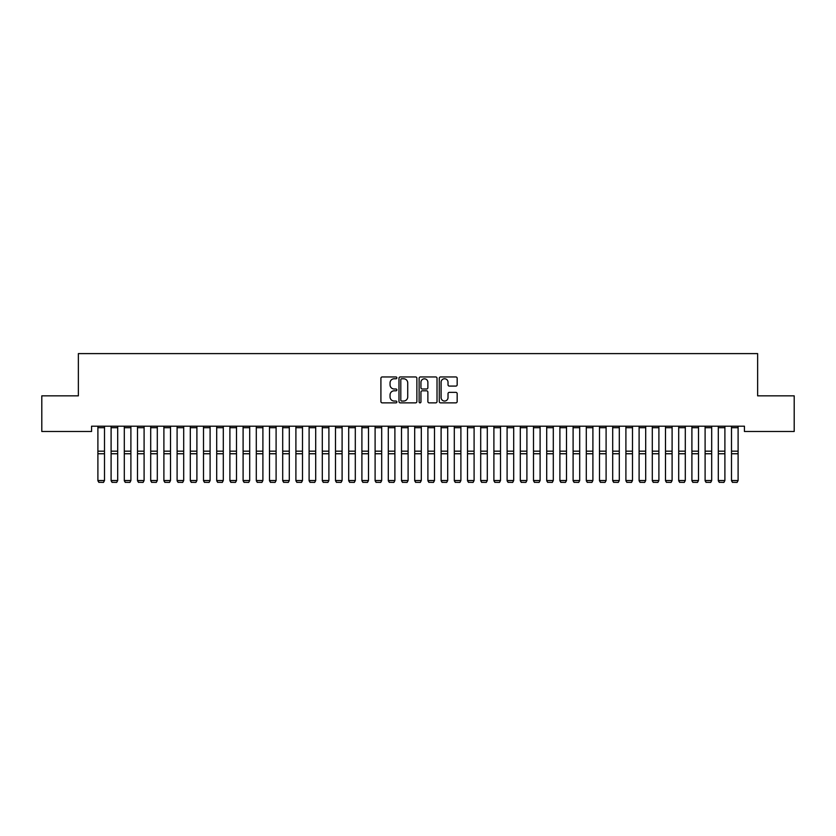 <?xml version="1.0" encoding="UTF-8"?>
<svg xmlns="http://www.w3.org/2000/svg" width="836" height="836" viewBox="0 0 836 836"><rect width="100%" height="100%" fill="white"/><g stroke="black" fill="none" stroke-linecap="round" stroke-linejoin="round"><path stroke-width="1.25" d="M396.881 377.851A0.909 0.909 0 0 0 395.971 376.952L382.209 376.952A1.296 1.296 0 0 0 380.913 378.248L380.913 401.562A1.296 1.296 0 0 0 382.209 402.858L395.971 402.858A0.909 0.909 0 0 0 396.881 401.959A0.909 0.909 0 0 0 395.971 401.05L394.195 401.05A4.149 4.149 0 0 1 390.046 396.901L390.046 394.958A4.149 4.149 0 0 1 394.195 390.809L395.971 390.809A0.909 0.909 0 0 0 396.881 389.9A0.909 0.909 0 0 0 395.971 389.001L394.195 389.001A4.149 4.149 0 0 1 390.046 384.853L390.046 382.909A4.149 4.149 0 0 1 394.195 378.76L395.971 378.76A0.909 0.909 0 0 0 396.881 377.851M455.871 386.086A1.296 1.296 0 0 0 457.167 384.79L457.167 378.248A1.296 1.296 0 0 0 455.871 376.952L440.572 376.952A1.296 1.296 0 0 0 439.276 378.248L439.276 401.562A1.296 1.296 0 0 0 440.572 402.858L455.871 402.858A1.296 1.296 0 0 0 457.167 401.562L457.167 393.662A1.296 1.296 0 0 0 455.871 392.366L449.319 392.366A1.296 1.296 0 0 0 448.023 393.662L448.023 397.581A3.469 3.469 0 0 1 444.564 401.05A3.469 3.469 0 0 1 441.094 397.581L441.094 382.23A3.469 3.469 0 0 1 444.564 378.76A3.469 3.469 0 0 1 448.023 382.23L448.023 384.79A1.296 1.296 0 0 0 449.319 386.086L455.871 386.086M744.437 426.203L91.563 426.203L91.563 431.48L41.8 431.48L41.8 395.846L78.365 395.846L78.365 353.607L757.635 353.607L757.635 395.846L794.2 395.846L794.2 431.48L744.437 431.48L744.437 426.203M416.871 378.248A1.296 1.296 0 0 0 415.576 376.952L400.277 376.952A1.296 1.296 0 0 0 398.981 378.248L398.981 401.562A1.296 1.296 0 0 0 400.277 402.858L415.576 402.858A1.296 1.296 0 0 0 416.871 401.562L416.871 378.248M420.424 376.952L435.723 376.952A1.296 1.296 0 0 1 437.019 378.248L437.019 401.562A1.296 1.296 0 0 1 435.723 402.858L429.171 402.858A1.296 1.296 0 0 1 427.875 401.562L427.875 392.105A1.296 1.296 0 0 0 426.579 390.809L422.243 390.809A1.296 1.296 0 0 0 420.947 392.105L420.947 401.959A0.909 0.909 0 0 1 420.038 402.858A0.909 0.909 0 0 1 419.129 401.959L419.129 378.248A1.296 1.296 0 0 1 420.424 376.952M401.708 378.76A0.909 0.909 0 0 0 400.799 379.669L400.799 400.141A0.909 0.909 0 0 0 401.708 401.05L403.589 401.05A4.149 4.149 0 0 0 407.728 396.901L407.728 382.909A4.149 4.149 0 0 0 403.589 378.76L401.708 378.76M427.875 382.292A3.469 3.469 0 0 0 424.416 378.823A3.469 3.469 0 0 0 420.947 382.292L420.947 387.705A1.296 1.296 0 0 0 422.243 389.001L426.579 389.001A1.296 1.296 0 0 0 427.875 387.705L427.875 382.292M97.896 480.752L98.888 482.393L97.896 480.522L104.5 480.522L103.507 482.393L98.888 482.309L103.507 482.393M104.5 426.203L104.5 480.522L103.507 482.309M97.896 426.203L97.896 480.522L98.888 482.309M111.104 480.752L112.087 482.393L111.104 480.522L117.698 480.522L116.706 482.393L112.087 482.309L116.706 482.393M124.303 480.752L125.285 482.393L124.303 480.522L130.897 480.522L129.914 482.393L125.285 482.309L129.914 482.393M117.698 426.203L117.698 480.522L116.706 482.309M111.104 426.203L111.104 480.522L112.087 482.309M130.897 426.203L130.897 480.522L129.914 482.309M124.303 426.203L124.303 480.522L125.285 482.309M137.501 480.752L138.494 482.393L137.501 480.522L144.095 480.522L143.113 482.393L138.494 482.309L143.113 482.393M150.699 480.752L151.692 482.393L150.699 480.522L157.304 480.522L156.311 482.393L151.692 482.309L156.311 482.393M144.095 426.203L144.095 480.522L143.113 482.309M137.501 426.203L137.501 480.522L138.494 482.309M157.304 426.203L157.304 480.522L156.311 482.309M150.699 426.203L150.699 480.522L151.692 482.309M163.898 480.752L164.891 482.393L163.898 480.522L170.502 480.522L169.509 482.393L164.891 482.309L169.509 482.393M170.502 426.203L170.502 480.522L169.509 482.309M163.898 426.203L163.898 480.522L164.891 482.309M177.096 480.752L178.089 482.393L177.096 480.522L183.701 480.522L182.708 482.393L178.089 482.309L182.708 482.393M183.701 426.203L183.701 480.522L182.708 482.309M177.096 426.203L177.096 480.522L178.089 482.309M190.305 480.752L191.287 482.393L190.305 480.522L196.899 480.522L195.906 482.393L191.287 482.309L195.906 482.393M203.503 480.752L204.486 482.393L203.503 480.522L210.097 480.522L209.115 482.393L204.486 482.309L209.115 482.393M216.702 480.752L217.694 482.393L216.702 480.522L223.296 480.522L222.313 482.393L217.694 482.309L222.313 482.393M229.9 480.752L230.893 482.393L229.9 480.522L236.504 480.522L235.512 482.393L230.893 482.309L235.512 482.393M243.098 480.752L244.091 482.393L243.098 480.522L249.703 480.522L248.71 482.393L244.091 482.309L248.71 482.393M256.297 480.752L257.289 482.393L256.297 480.522L262.901 480.522L261.908 482.393L257.289 482.309L261.908 482.393M269.495 480.752L270.488 482.393L269.495 480.522L276.099 480.522L275.107 482.393L270.488 482.309L275.107 482.393M282.704 480.752L283.686 482.393L282.704 480.522L289.298 480.522L288.305 482.393L283.686 482.309L288.305 482.393M295.902 480.752L296.895 482.393L295.902 480.522L302.496 480.522L301.514 482.393L296.895 482.309L301.514 482.393M196.899 426.203L196.899 480.522L195.906 482.309M190.305 426.203L190.305 480.522L191.287 482.309M210.097 426.203L210.097 480.522L209.115 482.309M203.503 426.203L203.503 480.522L204.486 482.309M223.296 426.203L223.296 480.522L222.313 482.309M216.702 426.203L216.702 480.522L217.694 482.309M236.504 426.203L236.504 480.522L235.512 482.309M229.9 426.203L229.9 480.522L230.893 482.309M249.703 426.203L249.703 480.522L248.71 482.309M243.098 426.203L243.098 480.522L244.091 482.309M262.901 426.203L262.901 480.522L261.908 482.309M256.297 426.203L256.297 480.522L257.289 482.309M276.099 426.203L276.099 480.522L275.107 482.309M269.495 426.203L269.495 480.522L270.488 482.309M289.298 426.203L289.298 480.522L288.305 482.309M282.704 426.203L282.704 480.522L283.686 482.309M302.496 426.203L302.496 480.522L301.514 482.309M295.902 426.203L295.902 480.522L296.895 482.309M309.101 480.752L310.093 482.393L309.101 480.522L315.705 480.522L314.712 482.393L310.093 482.309L314.712 482.393M315.705 426.203L315.705 480.522L314.712 482.309M309.101 426.203L309.101 480.522L310.093 482.309M322.299 480.752L323.292 482.393L322.299 480.522L328.903 480.522L327.911 482.393L323.292 482.309L327.911 482.393M328.903 426.203L328.903 480.522L327.911 482.309M322.299 426.203L322.299 480.522L323.292 482.309M335.497 480.752L336.49 482.393L335.497 480.522L342.102 480.522L341.109 482.393L336.49 482.309L341.109 482.393M342.102 426.203L342.102 480.522L341.109 482.309M335.497 426.203L335.497 480.522L336.49 482.309M348.696 480.752L349.688 482.393L348.696 480.522L355.3 480.522L354.307 482.393L349.688 482.309L354.307 482.393M355.3 426.203L355.3 480.522L354.307 482.309M348.696 426.203L348.696 480.522L349.688 482.309M361.904 480.752L362.887 482.393L361.904 480.522L368.498 480.522L367.506 482.393L362.887 482.309L367.506 482.393M368.498 426.203L368.498 480.522L367.506 482.309M361.904 426.203L361.904 480.522L362.887 482.309M375.103 480.752L376.085 482.393L375.103 480.522L381.697 480.522L380.714 482.393L376.085 482.309L380.714 482.393M381.697 426.203L381.697 480.522L380.714 482.309M375.103 426.203L375.103 480.522L376.085 482.309M388.301 480.752L389.294 482.393L388.301 480.522L394.895 480.522L393.913 482.393L389.294 482.309L393.913 482.393M394.895 426.203L394.895 480.522L393.913 482.309M388.301 426.203L388.301 480.522L389.294 482.309M401.499 480.752L402.492 482.393L401.499 480.522L408.104 480.522L407.111 482.393L402.492 482.309L407.111 482.393M408.104 426.203L408.104 480.522L407.111 482.309M401.499 426.203L401.499 480.522L402.492 482.309M414.698 480.752L415.691 482.393L414.698 480.522L421.302 480.522L420.309 482.393L415.691 482.309L420.309 482.393M421.302 426.203L421.302 480.522L420.309 482.309M414.698 426.203L414.698 480.522L415.691 482.309M427.896 480.752L428.889 482.393L427.896 480.522L434.501 480.522L433.508 482.393L428.889 482.309L433.508 482.393M434.501 426.203L434.501 480.522L433.508 482.309M427.896 426.203L427.896 480.522L428.889 482.309M441.105 480.752L442.087 482.393L441.105 480.522L447.699 480.522L446.706 482.393L442.087 482.309L446.706 482.393M447.699 426.203L447.699 480.522L446.706 482.309M441.105 426.203L441.105 480.522L442.087 482.309M454.303 480.752L455.286 482.393L454.303 480.522L460.897 480.522L459.915 482.393L455.286 482.309L459.915 482.393M460.897 426.203L460.897 480.522L459.915 482.309M454.303 426.203L454.303 480.522L455.286 482.309M467.502 480.752L468.494 482.393L467.502 480.522L474.096 480.522L473.113 482.393L468.494 482.309L473.113 482.393M474.096 426.203L474.096 480.522L473.113 482.309M467.502 426.203L467.502 480.522L468.494 482.309M480.7 480.752L481.693 482.393L480.7 480.522L487.304 480.522L486.312 482.393L481.693 482.309L486.312 482.393M487.304 426.203L487.304 480.522L486.312 482.309M480.7 426.203L480.7 480.522L481.693 482.309M493.898 480.752L494.891 482.393L493.898 480.522L500.503 480.522L499.51 482.393L494.891 482.309L499.51 482.393M500.503 426.203L500.503 480.522L499.51 482.309M493.898 426.203L493.898 480.522L494.891 482.309M507.097 480.752L508.089 482.393L507.097 480.522L513.701 480.522L512.708 482.393L508.089 482.309L512.708 482.393M513.701 426.203L513.701 480.522L512.708 482.309M507.097 426.203L507.097 480.522L508.089 482.309M520.295 480.752L521.288 482.393L520.295 480.522L526.899 480.522L525.907 482.393L521.288 482.309L525.907 482.393M526.899 426.203L526.899 480.522L525.907 482.309M520.295 426.203L520.295 480.522L521.288 482.309M533.504 480.752L534.486 482.393L533.504 480.522L540.098 480.522L539.105 482.393L534.486 482.309L539.105 482.393M540.098 426.203L540.098 480.522L539.105 482.309M533.504 426.203L533.504 480.522L534.486 482.309M546.702 480.752L547.695 482.393L546.702 480.522L553.296 480.522L552.314 482.393L547.695 482.309L552.314 482.393M553.296 426.203L553.296 480.522L552.314 482.309M546.702 426.203L546.702 480.522L547.695 482.309M559.901 480.752L560.893 482.393L559.901 480.522L566.505 480.522L565.512 482.393L560.893 482.309L565.512 482.393M566.505 426.203L566.505 480.522L565.512 482.309M559.901 426.203L559.901 480.522L560.893 482.309M573.099 480.752L574.092 482.393L573.099 480.522L579.703 480.522L578.711 482.393L574.092 482.309L578.711 482.393M579.703 426.203L579.703 480.522L578.711 482.309M573.099 426.203L573.099 480.522L574.092 482.309M586.297 480.752L587.29 482.393L586.297 480.522L592.902 480.522L591.909 482.393L587.29 482.309L591.909 482.393M592.902 426.203L592.902 480.522L591.909 482.309M586.297 426.203L586.297 480.522L587.29 482.309M599.496 480.752L600.488 482.393L599.496 480.522L606.1 480.522L605.107 482.393L600.488 482.309L605.107 482.393M606.1 426.203L606.1 480.522L605.107 482.309M599.496 426.203L599.496 480.522L600.488 482.309M612.704 480.752L613.687 482.393L612.704 480.522L619.298 480.522L618.306 482.393L613.687 482.309L618.306 482.393M619.298 426.203L619.298 480.522L618.306 482.309M612.704 426.203L612.704 480.522L613.687 482.309M625.903 480.752L626.885 482.393L625.903 480.522L632.497 480.522L631.514 482.393L626.885 482.309L631.514 482.393M632.497 426.203L632.497 480.522L631.514 482.309M625.903 426.203L625.903 480.522L626.885 482.309M639.101 480.752L640.094 482.393L639.101 480.522L645.695 480.522L644.713 482.393L640.094 482.309L644.713 482.393M645.695 426.203L645.695 480.522L644.713 482.309M639.101 426.203L639.101 480.522L640.094 482.309M652.299 480.752L653.292 482.393L652.299 480.522L658.904 480.522L657.911 482.393L653.292 482.309L657.911 482.393M658.904 426.203L658.904 480.522L657.911 482.309M652.299 426.203L652.299 480.522L653.292 482.309M665.498 480.752L666.491 482.393L665.498 480.522L672.102 480.522L671.109 482.393L666.491 482.309L671.109 482.393M672.102 426.203L672.102 480.522L671.109 482.309M665.498 426.203L665.498 480.522L666.491 482.309M678.696 480.752L679.689 482.393L678.696 480.522L685.301 480.522L684.308 482.393L679.689 482.309L684.308 482.393M685.301 426.203L685.301 480.522L684.308 482.309M678.696 426.203L678.696 480.522L679.689 482.309M691.905 480.752L692.887 482.393L691.905 480.522L698.499 480.522L697.506 482.393L692.887 482.309L697.506 482.393M698.499 426.203L698.499 480.522L697.506 482.309M691.905 426.203L691.905 480.522L692.887 482.309M705.103 480.752L706.086 482.393L705.103 480.522L711.697 480.522L710.715 482.393L706.086 482.309L710.715 482.393M711.697 426.203L711.697 480.522L710.715 482.309M705.103 426.203L705.103 480.522L706.086 482.309M718.302 480.752L719.294 482.393L718.302 480.522L724.896 480.522L723.913 482.393L719.294 482.309L723.913 482.393M724.896 426.203L724.896 480.522L723.913 482.309M718.302 426.203L718.302 480.522L719.294 482.309M731.5 480.752L732.493 482.393L731.5 480.522L738.104 480.522L737.112 482.393L732.493 482.309L737.112 482.393M738.104 426.203L738.104 480.522L737.112 482.309M731.5 426.203L731.5 480.522L732.493 482.309M104.5 426.235L97.896 426.235M104.5 451.168L97.896 451.168M104.5 453.749L97.896 453.749M104.5 427.719L97.896 427.719M117.698 426.235L111.104 426.235M117.698 451.168L111.104 451.168M117.698 453.749L111.104 453.749M117.698 427.719L111.104 427.719M130.897 426.235L124.303 426.235M130.897 451.168L124.303 451.168M130.897 453.749L124.303 453.749M130.897 427.719L124.303 427.719M144.095 426.235L137.501 426.235M144.095 451.168L137.501 451.168M144.095 453.749L137.501 453.749M144.095 427.719L137.501 427.719M157.304 426.235L150.699 426.235M157.304 451.168L150.699 451.168M157.304 453.749L150.699 453.749M157.304 427.719L150.699 427.719M170.502 426.235L163.898 426.235M170.502 451.168L163.898 451.168M170.502 453.749L163.898 453.749M170.502 427.719L163.898 427.719M183.701 426.235L177.096 426.235M183.701 451.168L177.096 451.168M183.701 453.749L177.096 453.749M183.701 427.719L177.096 427.719M196.899 426.235L190.305 426.235M196.899 451.168L190.305 451.168M196.899 453.749L190.305 453.749M196.899 427.719L190.305 427.719M210.097 426.235L203.503 426.235M210.097 451.168L203.503 451.168M210.097 453.749L203.503 453.749M210.097 427.719L203.503 427.719M223.296 426.235L216.702 426.235M223.296 451.168L216.702 451.168M223.296 453.749L216.702 453.749M223.296 427.719L216.702 427.719M236.504 426.235L229.9 426.235M236.504 451.168L229.9 451.168M236.504 453.749L229.9 453.749M236.504 427.719L229.9 427.719M249.703 426.235L243.098 426.235M249.703 451.168L243.098 451.168M249.703 453.749L243.098 453.749M249.703 427.719L243.098 427.719M262.901 426.235L256.297 426.235M262.901 451.168L256.297 451.168M262.901 453.749L256.297 453.749M262.901 427.719L256.297 427.719M276.099 426.235L269.495 426.235M276.099 451.168L269.495 451.168M276.099 453.749L269.495 453.749M276.099 427.719L269.495 427.719M289.298 426.235L282.704 426.235M289.298 451.168L282.704 451.168M289.298 453.749L282.704 453.749M289.298 427.719L282.704 427.719M302.496 426.235L295.902 426.235M302.496 451.168L295.902 451.168M302.496 453.749L295.902 453.749M302.496 427.719L295.902 427.719M315.705 426.235L309.101 426.235M315.705 451.168L309.101 451.168M315.705 453.749L309.101 453.749M315.705 427.719L309.101 427.719M328.903 426.235L322.299 426.235M328.903 451.168L322.299 451.168M328.903 453.749L322.299 453.749M328.903 427.719L322.299 427.719M342.102 426.235L335.497 426.235M342.102 451.168L335.497 451.168M342.102 453.749L335.497 453.749M342.102 427.719L335.497 427.719M355.3 426.235L348.696 426.235M355.3 451.168L348.696 451.168M355.3 453.749L348.696 453.749M355.3 427.719L348.696 427.719M368.498 426.235L361.904 426.235M368.498 451.168L361.904 451.168M368.498 453.749L361.904 453.749M368.498 427.719L361.904 427.719M381.697 426.235L375.103 426.235M381.697 451.168L375.103 451.168M381.697 453.749L375.103 453.749M381.697 427.719L375.103 427.719M394.895 426.235L388.301 426.235M394.895 451.168L388.301 451.168M394.895 453.749L388.301 453.749M394.895 427.719L388.301 427.719M408.104 426.235L401.499 426.235M408.104 451.168L401.499 451.168M408.104 453.749L401.499 453.749M408.104 427.719L401.499 427.719M421.302 426.235L414.698 426.235M421.302 451.168L414.698 451.168M421.302 453.749L414.698 453.749M421.302 427.719L414.698 427.719M434.501 426.235L427.896 426.235M434.501 451.168L427.896 451.168M434.501 453.749L427.896 453.749M434.501 427.719L427.896 427.719M447.699 426.235L441.105 426.235M447.699 451.168L441.105 451.168M447.699 453.749L441.105 453.749M447.699 427.719L441.105 427.719M460.897 426.235L454.303 426.235M460.897 451.168L454.303 451.168M460.897 453.749L454.303 453.749M460.897 427.719L454.303 427.719M474.096 426.235L467.502 426.235M474.096 451.168L467.502 451.168M474.096 453.749L467.502 453.749M474.096 427.719L467.502 427.719M487.304 426.235L480.7 426.235M487.304 451.168L480.7 451.168M487.304 453.749L480.7 453.749M487.304 427.719L480.7 427.719M500.503 426.235L493.898 426.235M500.503 451.168L493.898 451.168M500.503 453.749L493.898 453.749M500.503 427.719L493.898 427.719M513.701 426.235L507.097 426.235M513.701 451.168L507.097 451.168M513.701 453.749L507.097 453.749M513.701 427.719L507.097 427.719M526.899 426.235L520.295 426.235M526.899 451.168L520.295 451.168M526.899 453.749L520.295 453.749M526.899 427.719L520.295 427.719M540.098 426.235L533.504 426.235M540.098 451.168L533.504 451.168M540.098 453.749L533.504 453.749M540.098 427.719L533.504 427.719M553.296 426.235L546.702 426.235M553.296 451.168L546.702 451.168M553.296 453.749L546.702 453.749M553.296 427.719L546.702 427.719M566.505 426.235L559.901 426.235M566.505 451.168L559.901 451.168M566.505 453.749L559.901 453.749M566.505 427.719L559.901 427.719M579.703 426.235L573.099 426.235M579.703 451.168L573.099 451.168M579.703 453.749L573.099 453.749M579.703 427.719L573.099 427.719M592.902 426.235L586.297 426.235M592.902 451.168L586.297 451.168M592.902 453.749L586.297 453.749M592.902 427.719L586.297 427.719M606.1 426.235L599.496 426.235M606.1 451.168L599.496 451.168M606.1 453.749L599.496 453.749M606.1 427.719L599.496 427.719M619.298 426.235L612.704 426.235M619.298 451.168L612.704 451.168M619.298 453.749L612.704 453.749M619.298 427.719L612.704 427.719M632.497 426.235L625.903 426.235M632.497 451.168L625.903 451.168M632.497 453.749L625.903 453.749M632.497 427.719L625.903 427.719M645.695 426.235L639.101 426.235M645.695 451.168L639.101 451.168M645.695 453.749L639.101 453.749M645.695 427.719L639.101 427.719M658.904 426.235L652.299 426.235M658.904 451.168L652.299 451.168M658.904 453.749L652.299 453.749M658.904 427.719L652.299 427.719M672.102 426.235L665.498 426.235M672.102 451.168L665.498 451.168M672.102 453.749L665.498 453.749M672.102 427.719L665.498 427.719M685.301 426.235L678.696 426.235M685.301 451.168L678.696 451.168M685.301 453.749L678.696 453.749M685.301 427.719L678.696 427.719M698.499 426.235L691.905 426.235M698.499 451.168L691.905 451.168M698.499 453.749L691.905 453.749M698.499 427.719L691.905 427.719M711.697 426.235L705.103 426.235M711.697 451.168L705.103 451.168M711.697 453.749L705.103 453.749M711.697 427.719L705.103 427.719M724.896 426.235L718.302 426.235M724.896 451.168L718.302 451.168M724.896 453.749L718.302 453.749M724.896 427.719L718.302 427.719M738.104 426.235L731.5 426.235M738.104 451.168L731.5 451.168M738.104 453.749L731.5 453.749M738.104 427.719L731.5 427.719"/></g></svg>
